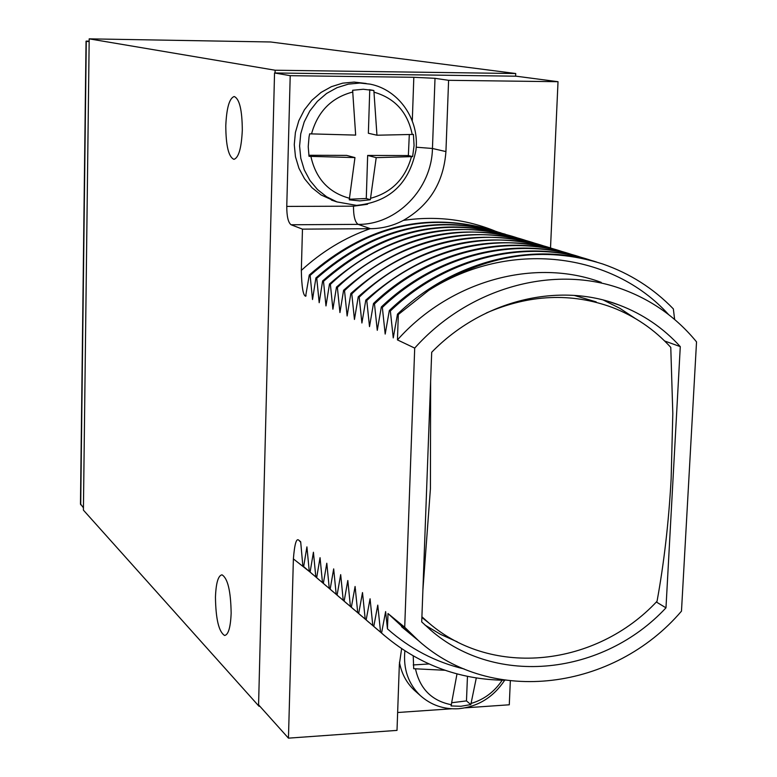 <?xml version="1.0" encoding="UTF-8"?>
<svg xmlns="http://www.w3.org/2000/svg" width="777" height="777" viewBox="0 0 777 777"><rect width="100%" height="100%" fill="white"/><g stroke="black" fill="none" stroke-linecap="round" stroke-linejoin="round"><path stroke-width="1.17" d="M259.062 705.37L259.042 706.293L83.411 510.13L89.19 38.85L275.136 70.231L275.068 72.98L274.543 72.97L258.576 704.826L288.452 738.15L397.008 730.39L399.339 664.588L401.612 648.717M225.786 125.777C226.583 107.935 229.39 98.184 234.188 96.523C239.452 98.728 242.162 109.965 242.307 130.215C241.453 148.135 238.656 157.838 233.916 159.334C228.623 157.022 225.913 145.833 225.786 125.777M215.452 597.192C215.996 583.051 218.172 575.592 221.979 574.815C227.729 578.234 230.788 591.035 231.148 613.218C230.555 627.369 228.38 634.79 224.621 635.479C218.842 631.895 215.783 619.133 215.452 597.192M259.042 706.293L259.848 706.244M397.639 712.509L451.699 708.77M465.277 707.837L509.285 704.788L510.324 680.963M275.068 72.98L516.113 76.195L558.022 81.702L448.601 80.313L435.013 78.322L432.449 148.485C431.73 188.966 396.688 224.903 358.139 224.368L291.093 224.767C288.228 222.659 286.781 216.54 286.762 206.42L290.209 75.68L413.82 77.292L435.013 78.322M274.543 72.97L290.209 75.68M275.136 70.231L515.724 73.524L515.617 76.185M89.19 38.85L270.581 41.977L515.724 73.524M414.704 348.096L404.71 627.262L418.492 640.656C491.899 706.487 614.083 690.238 681.478 611.149L696.532 341.87C676.621 317.608 651.893 300.048 622.338 289.209C554.661 263.995 468.91 287.257 414.704 348.096L397.445 339.899L398.319 314.52L428.681 290.413C485.887 254.06 543.9 245.26 602.709 263.986C629.914 273.426 653.457 288.393 673.348 308.887L674.64 319.493M550.514 247.989L558.022 81.702M464.16 668.968C435.538 662.159 409.965 648.805 387.461 628.884L387.995 613.529L404.71 627.262M408.071 632.07L387.995 613.529M387.461 628.884L385.625 611.577L381.565 633.061L380.555 632.206L377.768 605.118L373.786 626.427L372.805 625.582L370.066 598.785L366.161 619.92L365.2 619.104L362.5 592.579L358.692 613.548L357.741 612.732L355.089 586.48L351.35 607.284L350.417 606.497L347.814 580.506L344.153 601.145L343.24 600.368L340.685 574.64L337.092 595.124L336.198 594.356L333.673 568.881L330.157 589.209L329.273 588.461L326.796 563.228L323.349 583.401L322.484 582.663L320.046 557.682L316.666 577.699L315.821 576.971L313.422 552.233L310.101 572.095L309.275 571.386L306.915 546.882L303.661 566.598L302.836 565.899L300.68 541.763L298.834 540.238L300.718 542.249M288.452 738.15L293.385 558.896C294.58 544.026 296.387 537.81 298.834 540.238M291.093 224.767L302.467 229.137L301.33 270.406C301.67 286.888 303.108 295.503 305.633 296.251L309.285 275.019L310.13 275.398L312.529 299.524L315.899 277.952L316.754 278.331L319.192 302.7L322.63 280.944L323.504 281.332L325.981 305.924L329.497 283.984L330.38 284.382L332.906 309.207L336.48 287.082L337.383 287.49L339.947 312.558L343.599 290.248L344.522 290.656L347.125 315.977L350.854 293.463L351.796 293.881L354.448 319.454L358.255 296.746L359.207 297.173L361.907 322.999L365.792 300.097L366.773 300.524L369.512 326.622L373.484 303.506L374.475 303.943L377.272 330.303L381.322 306.983L382.342 307.439L385.188 334.071L389.326 310.538L390.365 310.994L393.259 337.908L397.484 314.151L398.319 314.52M504.943 680.254C458.129 679.661 417.055 663.976 381.692 633.177L381.565 633.061M384.664 635.79L380.555 632.206M380.944 632.536L373.786 626.427M376.874 629.137L372.805 625.582M373.261 625.98L366.161 619.92M369.23 622.62L365.2 619.104M365.724 619.551L358.692 613.548M361.732 616.219L357.741 612.732M358.333 613.247L351.35 607.284M354.38 609.945L350.417 606.497M351.078 607.06L344.153 601.145M347.164 603.787L343.24 600.368M343.958 600.98L337.092 595.124M340.083 597.746L336.198 594.356M336.965 595.017L330.157 589.209M333.129 591.812L329.273 588.461M330.108 589.17L316.666 577.699M319.6 580.273L315.821 576.971M315.938 577.078L310.101 572.095M313.014 574.659L309.275 571.386M309.392 571.493L303.661 566.598M306.556 569.143L302.836 565.899M399.456 662.257C401.515 673.523 406.507 682.886 414.452 690.355L415.841 691.588M456.993 673.902L451.058 705.943L460.907 706.283L470.813 704.584L466.472 700.903L467.463 676.378M444.998 670.269L413.704 668.715L413.228 655.943M476.291 677.971L470.813 704.584M452.039 702.69L466.472 700.903M413.228 664.947L428.972 663.956M326.301 585.994L322.484 582.663M366.19 83.479L354.176 82.08L342.628 83.168L331.439 86.655L321.066 92.424L311.936 100.243L304.429 109.78L298.844 120.668L295.406 132.449L294.269 144.639L295.464 156.74L298.941 168.269L304.535 178.749L312.033 187.772L321.115 194.969L335.12 201.301M448.601 80.313L445.93 151.583L432.449 148.485L416.229 147.203M302.467 229.137L370.483 228.691C382.09 228.593 393.055 225.825 403.37 220.386C429.438 205.41 443.628 182.469 445.93 151.583M309.285 275.019C364.384 226.806 424.271 211.538 488.947 229.215M310.13 275.398C366.423 226.292 427.369 211.315 492.968 230.487M315.899 277.952C371.474 229.283 431.857 213.86 497.027 231.682M316.754 278.331C373.552 228.759 435.003 213.636 501.116 232.974M322.63 280.944C378.7 231.808 439.578 216.229 505.254 234.188M323.504 281.332C380.817 231.274 442.783 215.996 509.421 235.499M329.497 283.984C386.062 234.382 447.435 218.638 513.626 236.742M330.38 284.382C382.109 234.907 456.808 217.337 517.87 238.083M336.48 287.082C393.55 237.004 455.448 221.095 522.163 239.335M337.383 287.49C389.588 237.519 464.937 219.774 526.476 240.705M343.599 290.248C401.185 239.675 463.607 223.591 530.846 241.987M344.522 290.656C397.212 240.19 473.222 222.261 535.246 243.376M350.854 293.463C408.974 242.405 471.921 226.146 539.694 244.687M351.796 293.881C404.972 242.91 481.662 224.796 544.182 246.105M358.255 296.746C416.899 245.173 480.39 228.739 548.717 247.436M359.207 297.173C412.888 245.678 490.268 227.379 553.282 248.873M365.792 300.097C424.99 248.009 489.024 231.391 557.905 250.233M366.773 300.524C420.959 248.504 499.028 230.011 562.558 251.709M373.484 303.506C427.117 252.02 503.943 232.954 567.268 253.088M374.475 303.943C429.186 251.389 507.973 232.692 572.018 254.594M381.322 306.983C435.47 254.963 512.975 235.703 576.825 256.002M382.342 307.439C437.577 254.322 517.084 235.431 581.662 257.527M389.326 310.538C443.988 257.974 522.193 238.5 586.557 258.964M390.365 310.994C446.144 257.323 526.388 238.218 591.491 260.528M397.484 314.151C452.67 261.053 531.594 241.346 596.483 261.995M428.681 290.413C509.537 238.918 612.519 252.34 668.589 314.578M397.445 339.899C450.563 280.342 534.712 257.614 601.243 282.381M680.283 346.62C663.315 327.962 643.006 314.131 619.366 305.128C559.003 281.721 482.43 300.107 431.701 352.263L421.717 621.921L430.808 630.215C496.484 687.286 603.35 675.155 665.976 607.837L680.283 346.62L664.646 341.006M635.071 318.347L619.813 308.284L603.418 300.097M665.976 607.837L656.342 602M424.99 625.058L440.695 634.45L457.362 641.88M574.174 295.396L596.182 301.884M421.93 617.501L429.108 623.193L421.911 616.783M429.108 623.193C492.909 678.185 596.328 666.413 657.041 601.272C664.024 563.14 668.715 522.377 671.134 479.011L672.814 413.539L670.774 347.377C654.448 329.487 634.945 316.171 612.266 307.42C571.328 292.482 529.331 294.337 486.305 313.005M430.623 381.274L430.419 488.743L422.902 589.976M373.863 90.52L376.952 135.217L413.413 134.421L414.073 145.522L412.626 156.604L376.214 157.644L370.338 199.757L359.77 200.913L349.252 199.825L354.963 157.595L309.023 156.323L308.226 146.698L309.032 137.024L309.654 133.838L355.662 135.101L352.622 90.278L363.286 89.258L373.863 90.52L369.182 89.676M349.407 199.242L366.278 198.494L367.657 155.439L408.362 155.555L409.304 134.615M370.338 199.757L366.278 198.494M354.963 157.595L346.61 155.381L308.857 155.274M376.952 135.217L368.366 133.255L369.755 89.802M412.626 156.604L408.362 155.555M376.214 157.644L367.657 155.439M80.478 503.894L83.44 507.818M86.043 41.317L89.151 41.599M354.429 590.287L355.545 589.588M293.385 558.896L309.168 571.348M414.452 690.355L420.328 695.58C408.284 683.867 403.137 668.958 404.875 650.873M451.456 704.758C431.925 700.922 419.939 688.976 415.501 668.91M471.221 703.399C484.09 699.543 494.415 691.821 502.185 680.215M367.521 204.273L353.477 206.177L286.762 206.42M413.82 77.292L412.305 120.503M353.477 206.177C353.467 216.21 355.021 222.271 358.139 224.368L370.483 228.691M495.571 231.245C466.472 219.299 435.732 215.676 403.37 220.386M306.08 295.765L305.633 296.251M370.153 228.691C344.765 237.665 321.824 251.573 301.33 270.406M370.24 84.149L359.936 83.042L348.31 84.139L337.043 87.655L326.593 93.463L317.404 101.34L309.829 110.956L304.205 121.921L300.748 133.79L299.592 146.066L300.796 158.265L304.283 169.872L309.916 180.429L317.463 189.51L326.593 196.766L336.956 201.913L356.536 205.381C389.335 202.137 409.139 183.751 415.948 150.214C419.667 119.969 399.232 89.938 370.24 84.149M356.109 205.313L336.956 201.913L331.4 200.077M311.528 133.926C317.696 111.529 331.478 97.552 352.894 91.977M349.621 198.3C328.72 192.686 315.812 178.72 310.897 156.41M412.228 134.489C407.672 112.325 394.978 98.242 374.145 92.21M370.716 198.252C391.773 192.521 405.351 178.671 411.451 156.682M80.701 504.778L86.286 41.103L89.161 41.152L86.208 41.094M381.692 633.177L380.691 632.313M373.922 626.544L372.931 625.699M366.297 620.036L365.326 619.211M358.819 613.655L357.867 612.849M350.544 606.604L351.476 607.4M344.279 601.262L343.366 600.475M337.218 595.231L336.315 594.463M330.283 589.316L329.399 588.568M303.778 566.705L302.962 566.006M420.328 695.58C431.05 705.118 443.725 709.508 458.343 708.741M458.692 708.721C478.117 706.682 493.444 697.192 504.671 680.254M322.63 582.789L323.494 583.527M401.534 626.68L418.492 640.656M610.052 301.962L619.366 305.128M369.386 89.705L373.077 90.346M80.468 504.108L86.043 41.23"/></g></svg>
